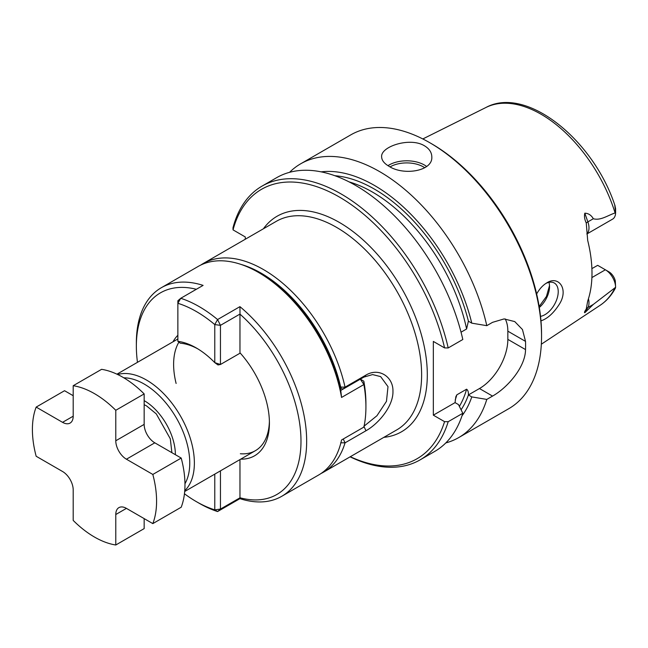 <?xml version="1.0" encoding="UTF-8"?>
<svg xmlns="http://www.w3.org/2000/svg" width="648" height="648" viewBox="0 0 648 648"><rect width="100%" height="100%" fill="white"/><g stroke="black" fill="none" stroke-linecap="round" stroke-linejoin="round"><path stroke-width="0.97" d="M154.807 442.819L126.425 459.205A15.05 8.691 60 0 1 115.781 440.77L115.781 410.289L144.164 393.903L144.164 424.383A15.05 8.691 -120 0 0 154.807 442.819L181.205 458.063A87.812 50.698 60 0 1 181.205 507.222L152.823 523.608L126.425 508.372L115.781 514.52L115.781 545A87.812 50.698 60 0 1 73.2 520.417L73.2 489.937A15.05 8.691 60 0 0 62.556 471.501L36.166 456.257A87.812 50.698 60 0 1 36.166 407.098L64.549 390.712L73.2 395.709M115.781 545L144.164 528.606L144.164 518.619M126.425 459.205L152.823 474.449A87.812 50.698 60 0 1 152.823 523.608M152.823 474.449L181.205 458.063M36.166 407.098L62.556 422.334A15.05 8.691 60 0 0 70.089 423.079A15.05 8.691 60 0 0 73.2 416.194L73.2 385.714L101.59 369.328A87.812 50.698 60 0 1 144.164 393.903M115.781 514.52A15.05 8.691 60 0 1 118.9 507.627A15.05 8.691 60 0 1 126.425 508.372M73.2 385.714A87.812 50.698 60 0 1 115.781 410.289M184.445 493.768A116.413 67.214 60 0 0 196.32 501.617A116.413 67.214 60 0 0 214.772 509.846L217.574 511.555L220.45 509.085L240.011 497.794L239.93 498.652A120.423 69.53 -120 0 0 281.726 496.311A120.423 69.53 -120 0 0 303.264 411.691A120.423 69.53 -120 0 0 239.93 306.65L240.011 314.053L220.45 325.345L214.772 324.583A116.413 67.214 60 0 0 177.868 303.28L177.868 341.334A71.758 41.423 60 0 1 196.32 347.976A71.758 41.423 60 0 1 214.772 362.637L214.772 324.583L217.574 319.553L239.93 306.65M240.011 497.794L239.963 497.769A116.413 67.214 -120 0 0 300.988 441.183A116.413 67.214 -120 0 0 239.963 314.134L240.011 314.053M196.32 501.617L199.163 503.253A120.423 69.53 60 0 0 217.574 511.555L239.93 498.652M137.465 362.321A116.413 67.214 60 0 1 136.355 346.129L136.355 342.857A120.423 69.53 60 0 1 161.303 287.728A120.423 69.53 60 0 1 203.099 285.387L180.743 298.291L177.868 300.761L177.868 303.28L180.743 298.291A120.423 69.53 60 0 1 217.574 319.553L220.45 325.345L220.45 364.492L240.238 353.071M136.355 346.129A116.413 67.214 60 0 1 196.352 289.283M340.767 390.452L341.553 397.451A120.423 69.53 -120 0 0 258.414 272.387L261.249 274.023A116.413 67.214 -120 0 1 340.767 390.404L360.329 379.161L363.828 381.178A116.413 67.214 -120 0 1 365.918 403.696L365.918 406.976A120.423 69.53 -120 0 1 363.909 427.073L341.553 439.984A120.423 69.53 60 0 1 318.63 475.008L281.726 496.311M258.414 272.387A120.423 69.53 -120 0 0 239.995 264.084A120.423 69.53 -120 0 0 198.199 266.425L161.303 287.728M240.351 453.746A67.74 39.107 -120 0 0 255.385 450.684A67.74 39.107 -120 0 0 269.39 421.273M240.716 459.157A71.758 41.423 -120 0 0 269.414 422.95A71.758 41.423 -120 0 0 239.963 352.771L239.963 314.134M220.45 470.853L220.45 509.085L214.772 509.846L214.772 474.134M176.118 383.462A67.74 39.107 60 0 1 178.921 342.128M177.868 341.334L180.322 343.197A67.74 39.107 60 0 1 197.762 348.835M365.918 406.976A120.423 69.53 -120 0 0 363.909 384.539L363.828 381.178M341.553 397.451L363.909 384.539L360.329 379.161M214.772 362.637L220.45 364.492L217.995 364.946L214.772 362.637M172.976 341.828A71.758 41.423 60 0 1 177.868 335.275M239.963 459.586L239.963 497.769M289.583 172.319A158.063 91.255 60 0 1 300.648 163.823A158.063 91.255 60 0 1 379.679 171.647A158.063 91.255 60 0 1 486.786 325.669L492.545 322.339L504.071 318.921L514.747 321.586L522.458 329.532L525.528 341.391A158.063 91.255 60 0 1 525.528 349.58C525.471 366.8 507.789 387.528 492.545 396.09L479.463 388.541L468.374 394.94L471.776 396.908A144.998 83.713 60 0 1 462 415.814M388.986 166.277C384.183 163.466 381.729 160.323 381.632 156.848C380.498 146.545 410.038 136.866 424.464 145.792C429.268 148.692 431.714 152.377 431.811 156.848C432.969 171.315 403.364 175.867 388.986 166.277M300.648 163.823L350.754 134.889A158.063 91.255 60 0 1 429.786 142.722L429.786 142.722A158.063 91.255 60 0 1 541.55 336.304A158.063 91.255 60 0 1 508.818 408.661L458.711 437.586A158.063 91.255 60 0 1 445.808 442.924M458.711 437.586A158.063 91.255 60 0 0 486.786 399.411L492.545 396.09M505.213 318.921A40.144 23.174 -60 0 1 507.846 331.177L507.846 339.374A40.144 23.174 -60 0 1 479.463 388.541M321.149 171.858A144.998 83.713 60 0 1 471.776 323.158L486.786 325.669M471.776 323.158L468.374 321.189L466.601 328.981L461.044 332.189M448.189 347.952L444.56 347.903A155.552 89.805 60 0 0 337.462 195.955A155.552 89.805 60 0 0 233.045 229.878L232.98 227.796A158.063 91.255 60 0 1 262.051 186.106A158.063 91.255 60 0 1 448.189 347.952L462.818 339.503A158.063 91.255 60 0 0 276.68 177.657L262.051 186.106M549.504 285.647L546.434 296.468L539.152 306.512M548.921 282.366A18.816 10.862 -60 0 1 549.536 286.627A18.816 10.862 -60 0 1 539.314 307.468M588.449 298.76A14.45 8.343 60 0 1 587.874 307.565L584.82 312.725L593.325 304.414L615.6 287.315L615.3 280.949A9.437 5.443 -120 0 0 608.926 271.836L597.683 265.34L591.891 268.612M615.6 287.315L615.438 288.068C611.599 295.294 606.512 301.02 600.17 305.265L541.331 344.218M584.82 312.725C584.107 312.684 584.585 311.469 586.254 309.072L587.696 301.069A116.486 67.254 60 0 0 587.696 240.449L586.254 222.993C584.585 219.486 584.107 216.213 584.82 213.184L587.874 221.875L593.325 218.732C591.268 215.168 588.433 213.322 584.82 213.184M233.045 229.878L245.284 236.949L245.284 239.242M444.56 347.903L433.334 341.423L433.334 415.166L444.56 421.654A155.552 89.805 60 0 1 350.293 456.727M462.818 413.254A158.063 91.255 60 0 1 434.743 451.421L420.115 459.869A158.063 91.255 60 0 0 448.189 421.694L462.818 413.254L458.476 404.587L455.066 402.619L433.334 415.166M455.066 402.619L455.844 396.714L456.84 394.826L466.601 389.197C467.986 390.234 468.577 392.145 468.374 394.94M540.529 316.362A18.816 10.862 120 0 0 556.187 300.996A18.816 10.862 120 0 0 554.332 283.03A18.816 10.862 120 0 0 545.851 283.459M586.845 234.001L612.603 219.129A14.45 8.343 60 0 0 615.6 212.819L614.766 205.052L615.6 208.624L615.6 212.819L615.106 212.957C608.051 215.241 600.534 220.846 593.325 218.732M540.967 320.857C547.382 318.735 553.424 313.316 559.103 304.592C569.187 289.348 558.608 275.044 546.799 282.876C542.838 285.233 539.46 288.919 536.657 293.949M486.786 399.411L471.776 396.908M200.734 265.081A120.423 69.53 60 0 1 203.164 263.558A120.423 69.53 60 0 1 345.052 387.156L365.982 375.071C378.764 367.367 393.36 376.569 392.955 391.335C393.377 405.964 378.788 423.581 365.982 430.75L345.052 442.835A120.423 69.53 60 0 1 323.595 472.141A120.423 69.53 60 0 1 321.06 473.486M364.103 426.141L376.942 415.741L386.467 401.339L387.998 386.654L380.643 376.61L372.568 374.576L363.876 377.112L342.946 389.197L340.168 387.601L340.694 387.083A117.418 67.789 60 0 0 240.975 264.4M123.809 377.816A64.476 37.228 60 0 1 144.164 384.029A64.476 37.228 60 0 1 184.964 483.732M117.677 374.52A67.74 39.107 60 0 1 146.472 380.036A67.74 39.107 60 0 1 189.329 435.391A67.74 39.107 60 0 1 184.753 490.69M342.946 389.197L345.052 387.156L340.694 387.083M343.246 439.004L345.052 442.835L340.694 442.795M420.115 459.869A158.063 91.255 60 0 1 350.106 456.832M448.189 421.694L444.56 421.654M431.56 143.743L429.786 142.722L431.56 143.743A155.552 89.805 60 0 1 541.55 334.255L541.55 336.304M615.6 287.177A14.45 8.343 -120 0 0 605.378 269.787L608.926 271.836L605.378 269.787L591.899 277.571M144.164 424.383L115.781 440.77M73.2 416.194L62.556 422.334M525.528 341.391L507.846 331.177M615.106 287.615A114.267 65.975 60 0 1 600.17 305.265M593.325 304.414L587.874 307.565A7.525 5.848 30.6 0 0 586.254 309.072M390.072 166.876A23.587 13.616 180 0 1 423.403 166.892A23.587 13.616 180 0 1 424.756 167.743M383.843 437.351A124.44 71.847 -120 0 0 401.533 288.085A124.44 71.847 -120 0 0 263.42 228.768M456.84 394.826A137.992 79.672 60 0 1 455.228 399.946M466.601 389.197A137.992 79.672 60 0 1 459.375 406.377M468.423 394.964A140.494 81.113 60 0 1 461.084 409.787M422.828 138.947L485.976 107.471A114.267 65.975 60 0 1 615.106 212.957M323.595 472.141L396.681 429.94A120.423 69.53 -120 0 0 396.681 290.887A120.423 69.53 -120 0 0 276.259 221.357L203.164 263.558M144.164 400.626A44.153 25.491 60 0 1 175.389 454.702M363.876 377.112L365.982 375.071M363.876 426.279L365.982 430.75M387.974 165.661A25.086 14.483 180 0 1 424.464 165.046A25.086 14.483 180 0 1 426.619 166.463M349.102 181.894A137.992 79.672 60 0 1 466.601 328.981M334.878 175.721A140.494 81.113 60 0 1 468.423 321.222M525.528 349.58L507.846 339.374M586.845 233.871A14.45 8.343 60 0 0 587.874 221.875A7.525 1.895 -19.4 0 0 586.254 222.993M171.882 452.677L170.319 438.826L156.29 413.91L146.553 405.907L144.164 404.676M177.868 338.993L116.948 374.171M255.385 450.684L184.68 491.5M485.976 107.471C526.451 85.398 593.722 140.065 615.098 205.991"/></g></svg>
